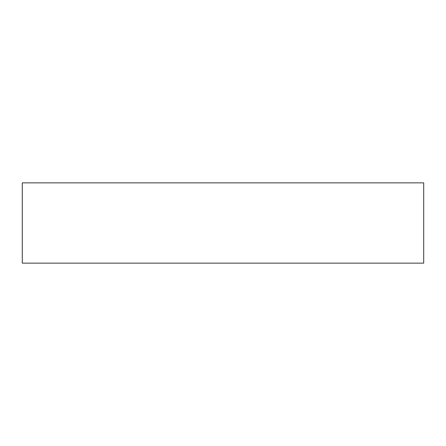 <?xml version="1.0" encoding="UTF-8"?>
<svg xmlns="http://www.w3.org/2000/svg" width="446" height="446" viewBox="0 0 446 446"><rect width="100%" height="100%" fill="white"/><g stroke="black" fill="none" stroke-linecap="round" stroke-linejoin="round"><path stroke-width="0.67" d="M22.3 182.86L423.7 182.86L423.7 263.14L22.3 263.14L22.3 182.86"/></g></svg>
